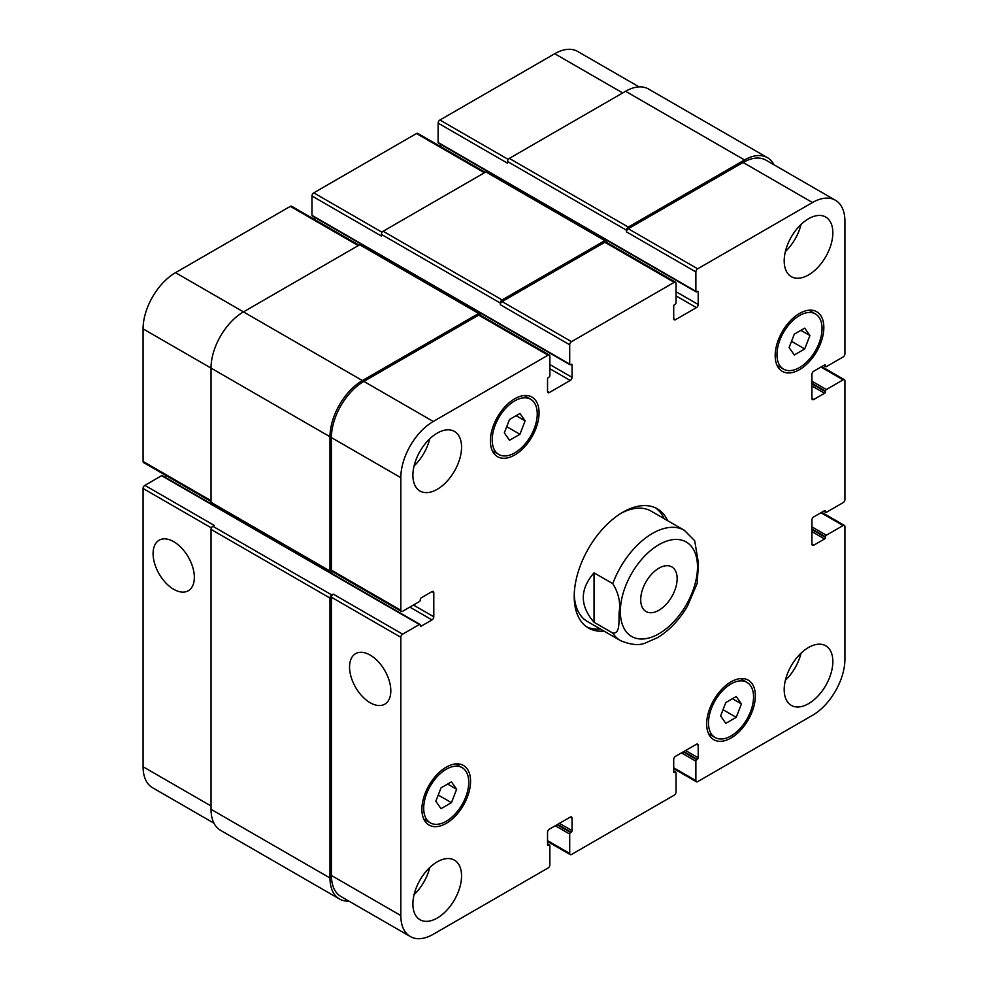 <?xml version="1.0" encoding="UTF-8"?>
<svg xmlns="http://www.w3.org/2000/svg" width="988" height="988" viewBox="0 0 988 988"><rect width="100%" height="100%" fill="white"/><g stroke="black" fill="none" stroke-linecap="round" stroke-linejoin="round"><path stroke-width="1.48" d="M664.121 518.638A68.827 39.73 120 0 0 655.427 507.844M586.711 626.886A68.827 39.73 120 0 0 600.408 629.01M697.17 583.5L698.467 563.135L694.675 540.708L684.289 530.284L651.129 511.129A63.726 36.791 120 0 0 621.032 513.315M574.238 594.356A63.726 36.791 120 0 0 587.403 621.514L620.563 640.656C631.06 644.954 639.384 645.707 645.522 642.929L657.514 637.668C669.345 630.468 679.336 619.945 687.487 606.089L697.219 583.328M604.001 631.097A68.827 39.73 -60 0 1 588.465 628.01A68.827 39.73 -60 0 1 588.465 548.538A68.827 39.73 -60 0 1 657.279 508.795A68.827 39.73 -60 0 1 667.727 520.725M640.706 599.728A25.762 14.869 -60 0 1 651.944 573.806A25.762 14.869 -60 0 1 671.803 566.902A25.762 14.869 -60 0 1 671.803 596.653A25.762 14.869 -60 0 1 646.041 611.523A25.762 14.869 -60 0 1 640.706 599.728M173.715 589.305A29.171 16.845 60 0 1 154.659 563.605A29.171 16.845 60 0 1 159.13 540.226A29.171 16.845 60 0 1 188.3 557.071A29.171 16.845 60 0 1 188.3 590.75A29.171 16.845 60 0 1 173.715 589.305M370.179 702.74A29.171 16.845 60 0 1 351.123 677.027A29.171 16.845 60 0 1 355.594 653.648A29.171 16.845 60 0 1 384.764 670.494A29.171 16.845 60 0 1 384.764 704.185A29.171 16.845 60 0 1 370.179 702.74M594.035 572.83L612.782 583.649C618.55 592.985 620.674 602.458 619.18 612.054C618.562 619.797 620.662 633.975 612.782 633.073L594.035 622.255L594.035 572.83C579.721 589.305 579.721 605.78 594.035 622.255M639.063 86.882L577.684 51.45A45.88 26.491 120 0 0 554.737 53.723L439.932 120.005A2.544 1.47 120 0 0 438.129 123.13L438.129 142.482A1.272 0.741 120 0 0 438.388 143.062L696.132 291.868A1.272 0.741 120 0 0 696.775 291.806L697.306 291.497A1.272 0.741 -60 0 1 698.207 292.016L698.207 304.502A2.544 1.47 -60 0 1 696.404 307.626L675.496 319.692A2.544 1.47 -60 0 1 674.224 319.816A2.544 1.47 -60 0 1 673.705 318.655L673.705 306.169A1.272 0.741 -60 0 1 674.606 304.6L675.137 304.292A1.272 0.741 120 0 0 676.039 302.736L676.039 283.383A2.544 1.47 120 0 0 675.52 282.21A2.544 1.47 120 0 0 674.236 282.333L571.509 341.65A2.544 1.47 120 0 0 569.706 344.775L569.706 364.127A1.272 0.741 120 0 0 570.607 364.646L571.138 364.337A1.272 0.741 -60 0 1 572.04 364.856L572.04 377.342A2.544 1.47 -60 0 1 570.237 380.466L549.328 392.532A2.544 1.47 -60 0 1 548.056 392.668A2.544 1.47 -60 0 1 547.537 391.495L547.537 379.009A1.272 0.741 -60 0 1 548.426 377.453L548.97 377.132A1.272 0.741 120 0 0 549.871 375.576L549.871 356.223A2.544 1.47 120 0 0 549.34 355.05A2.544 1.47 120 0 0 548.068 355.174L433.263 421.468A45.88 26.491 120 0 0 400.819 477.661L400.819 610.238A2.544 1.47 120 0 0 401.338 611.399A2.544 1.47 120 0 0 402.622 611.276L419.381 601.593A1.272 0.741 120 0 0 420.283 600.037L420.283 599.407A1.272 0.741 -60 0 1 421.184 597.851L432.003 591.602A2.544 1.47 -60 0 1 433.275 591.479A2.544 1.47 -60 0 1 433.794 592.652L433.794 616.796A2.544 1.47 -60 0 1 432.003 619.908L421.184 626.157A1.272 0.741 -60 0 1 420.283 625.639L420.283 625.009A1.272 0.741 120 0 0 419.381 624.49L402.622 634.173A2.544 1.47 120 0 0 400.819 637.285L400.819 915.555A45.88 26.491 120 0 0 410.316 936.55A45.88 26.491 120 0 0 433.263 934.278L548.068 867.995A2.544 1.47 120 0 0 549.871 864.87L549.871 845.518A1.272 0.741 120 0 0 548.97 844.999L548.426 845.308A1.272 0.741 -60 0 1 547.537 844.789L547.537 832.304A2.544 1.47 -60 0 1 549.328 829.179L570.237 817.113A2.544 1.47 -60 0 1 571.521 816.99A2.544 1.47 -60 0 1 572.04 818.15L572.04 830.636A1.272 0.741 -60 0 1 571.138 832.205L570.607 832.514A1.272 0.741 120 0 0 569.706 834.07L569.706 853.434A2.544 1.47 120 0 0 570.224 854.595A2.544 1.47 120 0 0 571.509 854.472L674.236 795.155A2.544 1.47 120 0 0 676.039 792.03L676.039 772.678A1.272 0.741 120 0 0 675.137 772.159L674.606 772.468A1.272 0.741 -60 0 1 673.705 771.949L673.705 759.463A2.544 1.47 -60 0 1 675.496 756.339L696.404 744.273A2.544 1.47 -60 0 1 697.689 744.137A2.544 1.47 -60 0 1 698.207 745.31L698.207 757.796A1.272 0.741 -60 0 1 697.306 759.352L696.775 759.673A1.272 0.741 120 0 0 695.873 761.229L695.873 780.582A2.544 1.47 120 0 0 696.392 781.755A2.544 1.47 120 0 0 697.676 781.632L812.482 715.337A45.88 26.491 120 0 0 844.925 659.144L844.925 526.567A2.544 1.47 120 0 0 844.394 525.406A2.544 1.47 120 0 0 843.122 525.53L826.363 535.212A1.272 0.741 120 0 0 825.462 536.768L825.462 537.398A1.272 0.741 -60 0 1 824.56 538.954L813.742 545.203A2.544 1.47 -60 0 1 812.469 545.327A2.544 1.47 -60 0 1 811.938 544.153L811.938 520.021A2.544 1.47 -60 0 1 813.742 516.897L824.56 510.648A1.272 0.741 -60 0 1 825.462 511.166L825.462 511.796A1.272 0.741 120 0 0 826.363 512.315L843.122 502.633A2.544 1.47 120 0 0 844.925 499.52L844.925 380.886A2.544 1.47 120 0 0 844.394 379.713A2.544 1.47 120 0 0 843.122 379.849L826.363 389.519A1.272 0.741 120 0 0 825.462 391.087L825.462 391.705A1.272 0.741 -60 0 1 824.56 393.273L813.742 399.51A2.544 1.47 -60 0 1 812.469 399.634A2.544 1.47 -60 0 1 811.938 398.473L811.938 374.329A2.544 1.47 -60 0 1 813.742 371.204L824.56 364.967A1.272 0.741 -60 0 1 825.462 365.486L825.462 366.103A1.272 0.741 120 0 0 826.363 366.634L843.122 356.952A2.544 1.47 120 0 0 844.925 353.828L844.925 221.25A45.88 26.491 120 0 0 835.428 200.255A45.88 26.491 120 0 0 812.482 202.528L697.676 268.81A2.544 1.47 120 0 0 695.873 271.935L695.873 291.287A1.272 0.741 120 0 0 696.132 291.868M420.024 624.428L162.279 475.623A1.272 0.741 120 0 0 161.637 475.685L144.878 485.367A2.544 1.47 120 0 0 143.075 488.48L143.075 766.75A45.88 26.491 120 0 0 152.572 787.745L213.964 823.189M166.293 475.697L164.354 476.821M359.027 245.172L291.608 206.245A2.544 1.47 120 0 0 290.324 206.369L175.518 272.663A45.88 26.491 120 0 0 143.075 328.856L143.075 461.433A2.544 1.47 120 0 0 143.606 462.594L211.024 501.521M314.295 217.101L314.295 219.348M485.194 172.332L417.776 133.405A2.544 1.47 120 0 0 416.491 133.528L313.764 192.845A2.544 1.47 120 0 0 311.961 195.97L311.961 215.322A1.272 0.741 120 0 0 312.22 215.903L569.965 364.708M440.463 144.26L440.463 146.508M441.031 808.666L435.832 801.268L441.031 787.856L451.442 781.841L456.641 789.251L451.442 802.664L441.031 808.666M451.442 802.664L438.24 795.044M456.641 789.251L447.626 784.04M725.81 723.34L720.61 715.942L725.81 702.53L736.221 696.515L741.42 703.925L736.221 717.325L725.81 723.34M736.221 717.325L723.018 709.717M741.42 703.925L732.404 698.714M794.303 354.964L789.103 347.554L794.303 334.142L804.714 328.139L809.913 335.537L804.714 348.949L794.303 354.964M804.714 348.949L791.512 341.329M809.913 335.537L800.898 330.338M509.524 440.29L504.325 432.88L509.524 419.48L519.935 413.466L525.134 420.876L519.935 434.275L509.524 440.29M519.935 434.275L506.733 426.668M525.134 420.876L516.119 415.664M776.976 354.556A31.863 18.402 120 0 0 783.57 369.142A31.863 18.402 120 0 0 815.433 350.752A31.863 18.402 120 0 0 815.433 313.962A31.863 18.402 120 0 0 790.882 322.496A31.863 18.402 120 0 0 776.976 354.556M775.172 355.594A34.407 19.871 -60 0 1 790.19 320.964A34.407 19.871 -60 0 1 816.718 311.751A34.407 19.871 -60 0 1 816.718 351.481A34.407 19.871 -60 0 1 782.298 371.352A34.407 19.871 -60 0 1 775.172 355.594M492.197 439.882A31.863 18.402 120 0 0 498.792 454.468A31.863 18.402 120 0 0 530.655 436.079A31.863 18.402 120 0 0 530.655 399.288A31.863 18.402 120 0 0 506.103 407.822A31.863 18.402 120 0 0 492.197 439.882M490.394 440.932A34.407 19.871 -60 0 1 505.411 406.29A34.407 19.871 -60 0 1 531.939 397.077A34.407 19.871 -60 0 1 531.939 436.807A34.407 19.871 -60 0 1 497.52 456.678A34.407 19.871 -60 0 1 490.394 440.932M423.704 808.27A31.863 18.402 120 0 0 430.311 822.856A31.863 18.402 120 0 0 462.162 804.454A31.863 18.402 120 0 0 462.162 767.664A31.863 18.402 120 0 0 437.61 776.198A31.863 18.402 120 0 0 423.704 808.27M421.901 809.308A34.407 19.871 -60 0 1 436.931 774.678A34.407 19.871 -60 0 1 463.446 765.453A34.407 19.871 -60 0 1 463.446 805.195A34.407 19.871 -60 0 1 429.027 825.054A34.407 19.871 -60 0 1 421.901 809.308M708.482 722.932A31.863 18.402 120 0 0 715.09 737.517A31.863 18.402 120 0 0 746.953 719.128A31.863 18.402 120 0 0 746.94 682.338A31.863 18.402 120 0 0 722.389 690.871A31.863 18.402 120 0 0 708.482 722.932M706.679 723.982A34.407 19.871 -60 0 1 721.709 689.352A34.407 19.871 -60 0 1 748.225 680.127A34.407 19.871 -60 0 1 748.225 719.857A34.407 19.871 -60 0 1 713.805 739.728A34.407 19.871 -60 0 1 706.679 723.982M784.188 689.636A34.407 19.871 -60 0 1 799.206 655.007A34.407 19.871 -60 0 1 825.721 645.782A34.407 19.871 -60 0 1 825.721 685.524A34.407 19.871 -60 0 1 791.314 705.395A34.407 19.871 -60 0 1 784.188 689.636M784.188 260.906A34.407 19.871 -60 0 1 799.206 226.277A34.407 19.871 -60 0 1 825.721 217.051A34.407 19.871 -60 0 1 825.721 256.781A34.407 19.871 -60 0 1 791.314 276.652A34.407 19.871 -60 0 1 784.188 260.906M412.898 475.265A34.407 19.871 -60 0 1 427.915 440.636A34.407 19.871 -60 0 1 454.431 431.423A34.407 19.871 -60 0 1 454.431 471.153A34.407 19.871 -60 0 1 420.024 491.024A34.407 19.871 -60 0 1 412.898 475.265M412.898 903.995A34.407 19.871 -60 0 1 427.915 869.366A34.407 19.871 -60 0 1 454.431 860.153A34.407 19.871 -60 0 1 454.431 899.883A34.407 19.871 -60 0 1 420.024 919.754A34.407 19.871 -60 0 1 412.898 903.995M785.361 680.312A34.407 19.871 120 0 0 801.033 653.179M785.361 251.57A34.407 19.871 120 0 0 801.033 224.449M414.071 465.941A34.407 19.871 120 0 0 429.731 438.808M414.071 894.671A34.407 19.871 120 0 0 429.731 867.55M626.478 230.204A2.544 1.47 -60 0 1 628.282 227.079L744.532 159.957A45.88 26.491 -60 0 1 767.478 157.685L648.511 89.006A45.88 26.491 120 0 0 625.577 91.279L509.326 158.401A2.544 1.47 120 0 0 507.523 161.526L626.478 230.204L626.478 231.871A2.544 1.47 -60 0 1 628.282 228.747L743.087 162.464A45.88 26.491 -60 0 1 766.033 160.192L835.428 200.255M500.311 303.044A2.544 1.47 -60 0 1 502.114 299.92L604.854 240.615A2.544 1.47 -60 0 1 606.126 240.479L487.158 171.801A2.544 1.47 120 0 0 485.886 171.924L383.146 231.241A2.544 1.47 120 0 0 381.356 234.366L500.311 303.044L500.311 304.712A2.544 1.47 -60 0 1 502.114 301.587L604.854 242.27A2.544 1.47 -60 0 1 606.126 242.146L675.52 282.21M401.338 611.399L331.956 571.336A2.544 1.47 -60 0 1 331.425 570.175L331.425 437.598A45.88 26.491 -60 0 1 363.868 381.405L478.674 315.11A2.544 1.47 -60 0 1 479.958 314.987L549.34 355.05M410.316 936.55L340.922 896.499A45.88 26.491 -60 0 1 331.425 875.492L331.425 597.221A2.544 1.47 -60 0 1 333.228 594.109L402.622 634.173M332.474 571.644L331.783 572.04A2.544 1.47 -60 0 1 330.511 572.176A2.544 1.47 -60 0 1 329.98 571.002L329.98 436.758A45.88 26.491 -60 0 1 362.423 380.565L478.674 313.455A2.544 1.47 -60 0 1 479.958 313.32A2.544 1.47 -60 0 1 480.477 314.493L480.477 315.296M606.126 240.479A2.544 1.47 -60 0 1 606.644 241.652L606.644 242.455M767.478 157.685A45.88 26.491 -60 0 1 774.036 164.811M348.937 901.118A45.88 26.491 -60 0 1 339.489 898.994A45.88 26.491 -60 0 1 329.98 877.986L329.98 598.061A2.544 1.47 -60 0 1 331.783 594.937L333.228 594.109M507.523 161.526L507.523 163.193L438.129 123.13M381.356 234.366L381.356 236.033L311.961 195.97M479.958 313.32L360.991 244.641A2.544 1.47 120 0 0 359.718 244.777L243.468 311.887A45.88 26.491 120 0 0 211.024 368.079L211.024 502.324A2.544 1.47 120 0 0 211.556 503.485L330.511 572.176M144.878 485.367L214.273 525.431L212.828 526.258A2.544 1.47 120 0 0 211.024 529.383L211.024 809.308A45.88 26.491 120 0 0 220.522 830.315L339.489 898.994M624.972 587.662A54.55 31.493 120 0 0 649.474 637.853A54.55 31.493 120 0 0 697.491 566.951A54.55 31.493 120 0 0 668.37 540.584A54.55 31.493 120 0 0 624.972 587.662M612.782 633.073A63.726 36.791 120 0 0 620.563 640.656M684.289 530.284A63.726 36.791 120 0 0 612.782 583.649M743.087 162.464L812.482 202.528M628.282 228.747L697.676 268.81M626.478 231.871L695.873 271.935M676.039 295.869L696.404 307.626M676.039 291.707L698.207 304.502M673.705 318.655L675.496 319.692M604.854 242.27L674.236 282.333M502.114 301.587L571.509 341.65M500.311 304.712L569.706 344.775M549.871 368.709L570.237 380.466M549.871 364.547L572.04 377.342M547.537 391.495L549.328 392.532M478.674 315.11L548.068 355.174M363.868 381.405L433.263 421.468M331.425 437.598L400.819 477.661M331.425 570.175L400.819 610.238M432.003 591.602L433.794 592.652M413.429 605.027L433.794 616.796M409.822 607.114L432.003 619.908M331.425 597.221L400.819 637.285M331.425 875.492L400.819 915.555M570.237 817.113L572.04 818.15M547.537 840.627L569.706 853.434M696.404 744.273L698.207 745.31M673.705 767.787L695.873 780.582M820.954 512.735L843.122 525.53M811.938 544.153L813.742 545.203M820.954 367.042L843.122 379.849M811.938 398.473L813.742 399.51M622.687 92.946L554.737 53.723M508.24 159.439L439.932 120.005M484.441 172.764L416.491 133.528M382.072 232.279L313.764 192.845M358.274 245.604L290.324 206.369M362.423 380.565L175.518 272.663M329.98 436.758L143.075 328.856M211.024 500.657L143.075 461.433M211.383 527.925L143.075 488.48M211.024 805.973L143.075 766.75M419.381 624.49L161.637 475.685M420.283 625.639L421.184 626.157M211.024 502.324L329.98 571.002M359.718 244.777L478.674 313.455M571.138 364.337L572.04 364.856M311.961 215.322L569.706 364.127M383.146 231.241L502.114 299.92M485.886 171.924L604.854 240.615M697.306 291.497L698.207 292.016M438.129 142.482L695.873 291.287M509.326 158.401L628.282 227.079M625.577 91.279L744.532 159.957M824.017 365.276L825.462 366.103M824.56 364.967L825.462 365.486M811.938 385.987L824.56 393.273M811.938 383.9L825.462 391.705M811.938 383.282L825.462 391.087M811.938 381.195L826.363 389.519M824.017 510.957L825.462 511.796M824.56 510.648L825.462 511.166M811.938 531.668L824.56 538.954M811.938 529.593L825.462 537.398M811.938 528.963L825.462 536.768M811.938 526.888L826.363 535.212M681.448 752.905L695.873 761.229M683.251 751.868L696.775 759.673M683.795 751.547L697.306 759.352M685.598 750.51L698.207 757.796M673.705 771.949L674.606 772.468M673.705 771.319L675.137 772.159M555.281 825.746L569.706 834.07M557.084 824.708L570.607 832.514M557.627 824.4L571.138 832.205M559.43 823.35L572.04 830.636M547.537 844.789L548.426 845.308M547.537 844.172L548.97 844.999M211.024 809.308L329.98 877.986M211.024 529.383L329.98 598.061M212.828 526.258L331.783 594.937M815.433 313.962L808.937 310.207M783.57 369.142L777.074 365.387M530.655 399.288L524.159 395.533M498.792 454.468L492.296 450.726M462.162 767.664L455.666 763.909M430.311 822.856L423.803 819.101M746.94 682.338L740.444 678.583M715.09 737.517L708.581 733.775M570.224 854.595L547.537 841.492M696.392 781.755L673.705 768.652M844.394 525.406L821.707 512.303M844.394 379.713L821.707 366.61M823.646 365.486L825.721 366.696M823.646 511.179L825.721 512.377M673.705 770.899L675.78 772.097M547.537 843.74L549.612 844.938"/></g></svg>
